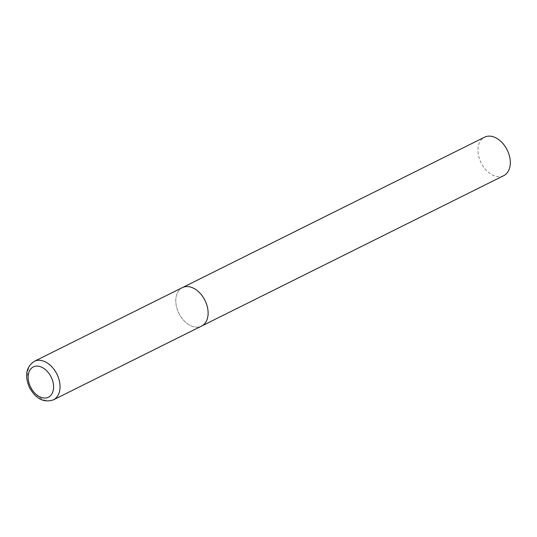 <?xml version="1.0" encoding="UTF-8"?>
<svg xmlns="http://www.w3.org/2000/svg" width="537" height="537" viewBox="0 0 537 537"><rect width="100%" height="100%" fill="white"/><g stroke="black" fill="none" stroke-linecap="round" stroke-linejoin="round"><path stroke-width="0.4" stroke-dasharray="2.69 2.01" d="M182.372 287.617A21.493 14.546 -116.5 0 0 179.036 313.561A21.493 14.546 -116.5 0 0 201.529 326.107A21.493 14.546 63.5 0 1 178.982 313.454A21.493 14.546 63.5 0 1 182.224 287.691M503.578 175.74A21.493 14.546 63.5 0 1 481.125 162.912A21.493 14.546 63.5 0 1 484.421 137.257M34.294 361.334A21.493 14.546 -116.5 0 0 30.958 387.271A21.493 14.546 -116.5 0 0 53.458 399.817"/><path stroke-width="0.81" d="M484.421 137.257A21.493 14.546 63.5 0 1 484.569 137.183A21.493 14.546 63.5 0 1 507.116 149.836A21.493 14.546 63.5 0 1 503.874 175.592A21.493 14.546 63.5 0 1 503.726 175.666L201.529 326.107A21.493 14.546 -116.5 0 0 204.865 300.163A21.493 14.546 -116.5 0 0 182.372 287.617A21.493 14.546 63.5 0 1 204.919 300.27A21.493 14.546 63.5 0 1 201.677 326.026A21.493 14.546 63.5 0 1 201.529 326.107L53.458 399.817A21.493 14.546 -116.5 0 0 56.794 373.873A21.493 14.546 -116.5 0 0 34.294 361.334C25.977 367.046 24.42 375.907 29.629 387.915C36.107 399.038 44.047 402.998 53.458 399.817M182.224 287.691A21.493 14.546 63.5 0 1 182.372 287.617L34.294 361.334M30.696 387.345A16.909 11.445 -116.5 0 0 48.505 397.158A16.909 11.445 -116.5 0 0 51.015 376.806A16.909 11.445 -116.5 0 0 33.207 366.999A16.909 11.445 -116.5 0 0 30.696 387.345M182.372 287.617L484.569 137.183"/></g></svg>
